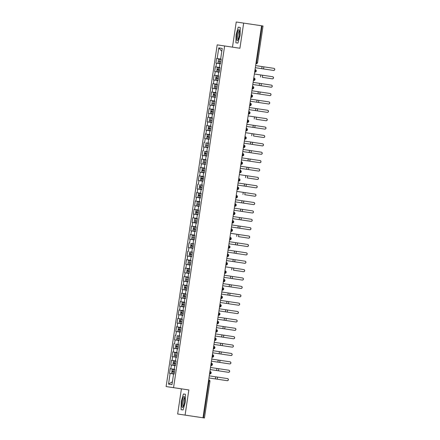 <?xml version="1.0" encoding="UTF-8"?>
<svg xmlns="http://www.w3.org/2000/svg" width="440" height="440" viewBox="0 0 440 440"><rect width="100%" height="100%" fill="white"/><g stroke="black" fill="none" stroke-linecap="round" stroke-linejoin="round"><path stroke-width="0.66" d="M177.656 414.007L185.086 415.102L188.848 389.95L181.412 388.85L177.656 414.007L204.446 418L202.158 417.659L202.994 417.78L261.58 25.773L262.999 25.988M181.412 388.85L166.122 386.562L217.19 44.869L224.626 45.969L173.558 387.662L166.122 386.562M224.626 45.969L239.916 48.252L243.672 23.1L236.242 22L232.485 47.141M217.179 58.537L221.21 59.136L220.638 59.048L222.228 48.4L218.774 47.889L217.179 58.537L216.601 58.454L215.903 63.146L216.48 63.234L215.924 66.924L215.353 66.836L214.649 71.533L215.226 71.616L214.671 75.306L214.099 75.224L213.395 79.921L213.972 80.003L213.422 83.694L212.845 83.606L212.141 88.303L212.718 88.391L212.168 92.076L211.591 91.993L210.887 96.69L211.464 96.773L210.914 100.463L210.337 100.375L209.638 105.072L210.21 105.16L209.66 108.845L209.083 108.763L208.384 113.46L208.956 113.542L208.406 117.233L207.834 117.15L207.13 121.842L207.708 121.93L207.152 125.62L206.58 125.532L205.876 130.229L206.454 130.312L205.904 134.002L205.326 133.92L204.622 138.611L205.2 138.699L204.649 142.389L204.072 142.302L203.368 146.999L203.946 147.087L203.396 150.772L202.818 150.689L202.12 155.386L202.691 155.469L202.142 159.159L201.564 159.071L200.865 163.768L201.438 163.856L200.888 167.541L200.31 167.459L199.612 172.156L200.189 172.238L199.634 175.929L199.062 175.846L198.358 180.538L198.935 180.626L198.38 184.316L197.808 184.228L197.104 188.925L197.681 189.007L197.131 192.698L196.554 192.615L195.85 197.307L196.427 197.395L195.877 201.086L195.299 200.998L194.596 205.695L195.173 205.782L194.623 209.468L194.046 209.385L193.347 214.082L193.919 214.165L193.369 217.855L192.792 217.767L192.093 222.464L192.665 222.552L192.115 226.237L191.538 226.155L190.839 230.852L191.417 230.934L190.861 234.625L190.289 234.542L189.585 239.234L190.163 239.322L189.613 243.012L189.035 242.924L188.331 247.621L188.909 247.704L188.359 251.394L187.781 251.312L187.077 256.003L187.655 256.091L187.105 259.781L186.527 259.694L185.823 264.391L186.401 264.478L185.851 268.163L185.273 268.081L184.575 272.778L185.147 272.861L184.597 276.551L184.019 276.463L183.321 281.16L183.898 281.248L183.343 284.933L182.771 284.851L182.066 289.548L182.644 289.63L182.089 293.32L181.517 293.238L180.813 297.93L181.39 298.018L180.84 301.708L180.263 301.62L179.559 306.317L180.136 306.4L179.586 310.09L179.009 310.007L178.305 314.699L178.882 314.787L178.332 318.478L177.755 318.389L177.056 323.087L177.628 323.175L177.078 326.86L176.501 326.777L175.802 331.474L176.374 331.557L175.824 335.247L175.246 335.159L174.548 339.856L175.126 339.944L174.57 343.629L173.998 343.547L173.294 348.243L173.871 348.326L173.316 352.017L172.744 351.934L172.04 356.625L172.618 356.714L172.068 360.404L171.49 360.316L170.786 365.013L171.364 365.096L170.814 368.786L170.236 368.704L169.532 373.395L173.564 374M220.638 59.048L221.21 59.136L220.512 63.828L219.934 63.745L219.384 67.43L219.956 67.518L219.384 67.43M215.924 66.924L219.956 67.523L219.257 72.215L218.68 72.127L218.13 75.818L218.708 75.906L218.13 75.818M214.671 75.306L218.702 75.911L218.004 80.597L217.426 80.514L216.876 84.205L217.454 84.288L216.876 84.205M213.422 83.694L217.454 84.293L216.75 88.984L216.172 88.897L215.622 92.587L216.2 92.675L215.622 92.587M212.168 92.076L216.2 92.681L215.496 97.367L214.924 97.284L214.368 100.975L214.946 101.057L214.368 100.975M210.914 100.463L214.946 101.063L214.242 105.754L213.67 105.672L213.114 109.357L213.691 109.445L213.114 109.357M209.66 108.845L213.691 109.45L212.993 114.142L212.416 114.054L211.865 117.744L212.438 117.832L211.865 117.744M208.406 117.233L212.438 117.832L211.739 122.524L211.162 122.441L210.612 126.126L211.184 126.214L207.152 125.62M206.454 130.312L210.485 130.911L211.189 126.214L210.612 126.126M209.907 130.823L209.358 134.513L209.935 134.602L209.358 134.513M205.904 134.002L209.935 134.607L209.231 139.293L208.654 139.211L208.104 142.901L208.681 142.984L208.104 142.901M208.681 142.984L207.977 147.68L207.405 147.593L206.85 151.283L207.427 151.371L206.85 151.283M207.427 151.371L206.723 156.062L206.151 155.98L205.596 159.671L206.173 159.753L205.596 159.671M202.142 159.159L206.173 159.759L205.475 164.45L204.897 164.368L204.347 168.053L204.919 168.141L204.347 168.053M200.888 167.541L204.919 168.146L204.221 172.838L203.643 172.75L203.093 176.44L203.665 176.528L203.093 176.44M199.634 175.929L203.665 176.528L202.966 181.22L202.389 181.137L201.839 184.822L202.417 184.91L201.839 184.822M202.417 184.91L201.713 189.607L201.135 189.519L200.585 193.21L201.163 193.298L200.585 193.21M197.131 192.698L201.163 193.303L200.459 197.989L199.881 197.906L199.331 201.597L199.909 201.68L199.331 201.597M195.877 201.086L199.909 201.685L199.205 206.377L198.632 206.288L198.077 209.979L198.655 210.067L198.077 209.979M194.623 209.468L198.655 210.073L197.951 214.759L197.379 214.676L196.823 218.367L197.401 218.449L196.823 218.367M193.369 217.855L197.401 218.455L196.702 223.146L196.125 223.064L195.575 226.749L196.147 226.837L195.575 226.749M192.115 226.237L196.147 226.842L195.448 231.534L194.871 231.446L194.321 235.136L194.893 235.224L190.861 234.625M190.163 239.322L194.194 239.916L194.893 235.219L194.321 235.136M193.617 239.833L193.066 243.518L193.644 243.606L193.066 243.518M193.644 243.606L192.94 248.303L192.363 248.215L191.813 251.906L192.39 251.994L191.813 251.906M192.39 251.988L191.686 256.685L191.109 256.603L190.559 260.293L191.136 260.376L190.559 260.293M187.105 259.781L191.136 260.381L190.432 265.072L189.86 264.985L189.305 268.675L189.882 268.763L189.305 268.675M185.851 268.163L189.882 268.769L189.184 273.454L188.606 273.372L188.056 277.062L188.628 277.145L188.056 277.062M184.597 276.551L188.628 277.151L187.93 281.842L187.352 281.76L186.802 285.445L187.374 285.533L186.802 285.445M183.343 284.933L187.374 285.538L186.676 290.23L186.098 290.142L185.548 293.832L186.126 293.92L185.548 293.832M182.089 293.32L186.12 293.92L185.422 298.611L184.844 298.529L184.294 302.214L184.872 302.302L184.294 302.214M180.84 301.708L184.872 302.308L184.168 306.999L183.59 306.911L183.04 310.602L183.618 310.69L183.04 310.602M179.586 310.09L183.618 310.695L182.913 315.381L182.341 315.298L181.786 318.989L182.364 319.072L181.786 318.989M178.332 318.478L182.364 319.077L181.66 323.769L181.088 323.68L180.532 327.371L181.11 327.459L180.532 327.371M177.078 326.86L181.11 327.465L180.411 332.151L179.834 332.068L179.284 335.759L179.856 335.841L179.284 335.759M179.856 335.841L179.157 340.538L178.58 340.456L178.03 344.141L178.602 344.229L178.03 344.141M178.602 344.229L177.903 348.925L177.326 348.838L176.776 352.528L177.353 352.616L176.776 352.528M173.316 352.017L177.347 352.616L176.649 357.308L176.072 357.225L175.522 360.91L176.099 360.998L175.522 360.91M172.068 360.404L176.099 361.004L175.395 365.695L174.818 365.607L174.268 369.298L174.845 369.386L174.268 369.298M170.814 368.786L174.845 369.391L174.141 374.077L173.569 373.995L171.974 384.643L168.52 384.131L170.11 373.483M171.364 365.096L174.818 365.613M172.618 356.714L176.072 357.231M173.871 348.326L177.326 348.843M174.57 343.629L173.998 343.547M175.126 339.944L178.58 340.456M175.824 335.247L175.246 335.159M176.374 331.557L179.834 332.074M177.628 323.175L181.088 323.686M178.882 314.787L182.336 315.304M180.136 306.4L183.59 306.916M181.39 298.018L184.844 298.534M182.644 289.63L186.098 290.147M183.898 281.248L187.352 281.76M185.147 272.861L188.606 273.378M186.401 264.478L189.855 264.99M187.655 256.091L191.109 256.608M188.359 251.394L187.781 251.312M188.909 247.704L192.363 248.221M189.613 243.012L189.035 242.924M191.417 230.934L194.871 231.451M192.665 222.552L196.125 223.064M193.919 214.165L197.379 214.681M195.173 205.782L198.627 206.294M196.427 197.395L199.881 197.912M197.681 189.007L201.135 189.524M198.38 184.316L197.808 184.228M198.935 180.626L202.389 181.143M200.189 172.238L203.643 172.755M201.438 163.856L204.897 164.368M202.691 155.469L206.151 155.986M203.396 150.772L202.818 150.689M203.946 147.087L207.399 147.598M204.649 142.389L204.072 142.302M205.2 138.699L208.654 139.216M207.708 121.93L211.162 122.447M208.956 113.542L212.416 114.059M210.21 105.16L213.67 105.672M211.464 96.773L214.918 97.29M212.718 88.391L216.172 88.902M213.972 80.003L217.426 80.52M215.226 71.616L218.68 72.133M216.48 63.234L219.934 63.751M218.774 47.889L221.793 51.293M185.086 415.102L202.994 417.78M243.672 23.1L261.58 25.773M188.848 389.95L173.558 387.662M237.908 43.115L240.081 35.425L240.251 27.434L238.244 27.137L236.071 34.831L235.901 42.818L237.908 43.115L235.901 42.818L236.071 34.831L238.244 27.137L240.251 27.434L240.081 35.425L237.908 43.115M185.427 394.284L183.42 393.987L181.242 401.682L181.077 409.668L183.084 409.965L185.257 402.276L185.427 394.284L185.257 402.276L183.084 409.965L181.077 409.668L181.242 401.682L183.42 393.987L185.427 394.284M168.52 384.131L172.409 381.761M216.601 58.454L221.21 59.142M254.661 72.083L256.289 71.088A1.271 1.271 0 0 0 255.222 69.641L255.222 69.641A1.271 0.281 98.5 0 1 255.31 70.939A1.271 0.281 98.5 0 1 254.854 72.116L254.854 72.116A1.271 1.238 -81.6 0 0 256.262 71.082L254.843 70.868M215.353 66.836L219.956 67.523M214.099 75.224L218.702 75.911M212.845 83.606L217.454 84.299M211.591 91.993L216.2 92.681M210.337 100.375L214.946 101.068M209.083 108.763L213.691 109.45M207.834 117.15L212.438 117.838M206.58 125.532L211.184 126.22M205.326 133.92L209.93 134.607M201.564 159.071L206.173 159.764M200.31 167.459L204.919 168.146M199.062 175.846L203.665 176.534M196.554 192.615L201.163 193.303M195.299 200.998L199.909 201.691M194.046 209.385L198.655 210.073M192.792 217.767L197.401 218.46M191.538 226.155L196.147 226.842M190.289 234.542L194.893 235.23M186.527 259.694L191.136 260.387M185.273 268.081L189.882 268.769M184.019 276.463L188.628 277.156M182.771 284.851L187.374 285.538M181.517 293.238L186.12 293.925M180.263 301.62L184.866 302.308M179.009 310.007L183.618 310.695M177.755 318.389L182.364 319.083M176.501 326.777L181.11 327.465M172.744 351.934L177.347 352.622M171.49 360.316L176.099 361.004M170.236 368.704L174.845 369.391M253.407 80.471L255.041 79.47A1.271 1.271 0 0 0 253.968 78.023L253.968 78.023A1.271 0.281 98.5 0 1 254.062 79.326A1.271 0.281 98.5 0 1 253.6 80.498L253.6 80.498A1.271 1.238 -81.6 0 0 255.008 79.464L253.589 79.255M252.153 88.858L252.351 88.886A1.271 1.238 -81.6 0 1 252.346 88.886L253.787 87.857A1.271 1.271 0 0 0 252.714 86.411L252.714 86.411A1.271 0.281 98.5 0 1 252.808 87.709A1.271 0.281 98.5 0 1 252.346 88.886L252.346 88.886A1.271 1.238 -81.6 0 0 253.754 87.852L252.335 87.637M250.899 97.24L251.097 97.267A1.271 1.238 -81.6 0 1 251.091 97.267L252.532 96.239A1.271 1.271 0 0 0 251.46 94.798L251.46 94.798A1.271 0.281 98.5 0 1 251.554 96.096A1.271 0.281 98.5 0 1 251.091 97.267L251.091 97.267A1.271 1.238 -81.6 0 0 252.5 96.239L251.081 96.025M249.645 105.628L251.279 104.627A1.271 1.271 0 0 0 250.212 103.18L250.212 103.18A1.271 0.281 98.5 0 1 250.299 104.478A1.271 0.281 98.5 0 1 249.838 105.655L249.843 105.655A1.271 1.238 -81.6 0 0 251.246 104.621L249.827 104.407M248.391 114.01L250.025 113.014A1.271 1.271 0 0 0 248.958 111.568L248.958 111.568A1.271 0.281 98.5 0 1 249.046 112.866A1.271 0.281 98.5 0 1 248.589 114.037L248.589 114.037A1.271 1.238 -81.6 0 0 249.997 113.009L248.573 112.794M247.137 122.397L248.771 121.396A1.271 1.271 0 0 0 247.704 119.95L247.704 119.95A1.271 0.281 98.5 0 1 247.792 121.248A1.271 0.281 98.5 0 1 247.335 122.425L247.335 122.425A1.271 1.238 -81.6 0 0 248.743 121.391L247.324 121.182M245.889 130.779L247.522 129.784A1.271 1.271 0 0 0 246.45 128.337L246.45 128.337A1.271 0.281 98.5 0 1 246.543 129.635A1.271 0.281 98.5 0 1 246.081 130.812L246.081 130.812A1.271 1.238 -81.6 0 0 247.489 129.778L246.07 129.564M244.635 139.167L246.268 138.166A1.271 1.271 0 0 0 245.196 136.719L245.196 136.719A1.271 0.281 98.5 0 1 245.289 138.023A1.271 0.281 98.5 0 1 244.827 139.194L244.827 139.194A1.271 1.238 -81.6 0 0 246.235 138.16L244.816 137.951M243.381 147.548L243.573 147.582A1.271 1.238 -81.6 0 1 243.573 147.582L245.014 146.553A1.271 1.271 0 0 0 243.941 145.107L243.941 145.107A1.271 0.281 98.5 0 1 244.035 146.405A1.271 0.281 98.5 0 1 243.573 147.582L243.573 147.582A1.271 1.238 -81.6 0 0 244.981 146.548L243.562 146.333M242.127 155.936L242.325 155.964A1.271 1.238 -81.6 0 1 242.319 155.964L243.76 154.935A1.271 1.271 0 0 0 242.693 153.494L242.693 153.494A1.271 0.281 98.5 0 1 242.781 154.792A1.271 0.281 98.5 0 1 242.319 155.964L242.319 155.964A1.271 1.238 -81.6 0 0 243.727 154.935L242.308 154.721M240.873 164.323L242.506 163.323A1.271 1.271 0 0 0 241.439 161.876L241.439 161.876A1.271 0.281 98.5 0 1 241.527 163.174A1.271 0.281 98.5 0 1 241.065 164.351L241.071 164.351A1.271 1.238 -81.6 0 0 242.473 163.317L241.054 163.103M239.619 172.706L241.252 171.71A1.271 1.271 0 0 0 240.185 170.264L240.185 170.264A1.271 0.281 98.5 0 1 240.273 171.562A1.271 0.281 98.5 0 1 239.816 172.733L239.816 172.733A1.271 1.238 -81.6 0 0 241.225 171.705L239.8 171.49M238.37 181.093L239.998 180.092A1.271 1.271 0 0 0 238.931 178.646L238.931 178.646A1.271 0.281 98.5 0 1 239.019 179.944A1.271 0.281 98.5 0 1 238.563 181.121L238.563 181.121A1.271 1.238 -81.6 0 0 239.971 180.087L238.552 179.878M237.116 189.475L238.75 188.48A1.271 1.271 0 0 0 237.677 187.033L237.677 187.033A1.271 0.281 98.5 0 1 237.771 188.331A1.271 0.281 98.5 0 1 237.309 189.508L237.309 189.508A1.271 1.238 -81.6 0 0 238.716 188.474L237.298 188.26M235.862 197.863L236.06 197.89A1.271 1.238 -81.6 0 1 236.055 197.89L237.496 196.862A1.271 1.271 0 0 0 236.423 195.415L236.423 195.415A1.271 0.281 98.5 0 1 236.517 196.719A1.271 0.281 98.5 0 1 236.055 197.89L236.055 197.89A1.271 1.238 -81.6 0 0 237.463 196.856L236.044 196.647M234.608 206.25L234.806 206.278A1.271 1.238 -81.6 0 1 234.801 206.278L236.242 205.249A1.271 1.271 0 0 0 235.169 203.803L235.169 203.803A1.271 0.281 98.5 0 1 235.263 205.101A1.271 0.281 98.5 0 1 234.801 206.278L234.801 206.278A1.271 1.238 -81.6 0 0 236.209 205.244L234.79 205.029M233.354 214.632L233.552 214.66A1.271 1.238 -81.6 0 1 233.547 214.66L234.988 213.631A1.271 1.271 0 0 0 233.921 212.19L233.921 212.19A1.271 0.281 98.5 0 1 234.009 213.488A1.271 0.281 98.5 0 1 233.547 214.66L233.547 214.66A1.271 1.238 -81.6 0 0 234.955 213.631L233.536 213.417M232.1 223.02L233.734 222.019A1.271 1.271 0 0 0 232.667 220.572L232.667 220.572A1.271 0.281 98.5 0 1 232.755 221.87A1.271 0.281 98.5 0 1 232.298 223.047L232.298 223.047A1.271 1.238 -81.6 0 0 233.706 222.013L232.282 221.799M230.846 231.402L232.48 230.406A1.271 1.271 0 0 0 231.413 228.96L231.413 228.96A1.271 0.281 98.5 0 1 231.501 230.257A1.271 0.281 98.5 0 1 231.044 231.429L231.044 231.429A1.271 1.238 -81.6 0 0 232.452 230.401L231.028 230.186M229.598 239.789L231.231 238.788A1.271 1.271 0 0 0 230.159 237.341L230.159 237.341A1.271 0.281 98.5 0 1 230.252 238.639A1.271 0.281 98.5 0 1 229.79 239.816L229.79 239.816A1.271 1.238 -81.6 0 0 231.198 238.782L229.779 238.573M228.344 248.171L229.977 247.176A1.271 1.271 0 0 0 228.905 245.729L228.905 245.729A1.271 0.281 98.5 0 1 228.998 247.027A1.271 0.281 98.5 0 1 228.536 248.204L228.536 248.204A1.271 1.238 -81.6 0 0 229.944 247.17L228.525 246.956M227.09 256.559L227.288 256.586A1.271 1.238 -81.6 0 1 227.282 256.586L228.723 255.558A1.271 1.271 0 0 0 227.651 254.111L227.651 254.111A1.271 0.281 98.5 0 1 227.744 255.415A1.271 0.281 98.5 0 1 227.282 256.586L227.282 256.586A1.271 1.238 -81.6 0 0 228.69 255.552L227.271 255.343M225.836 264.946L226.034 264.974A1.271 1.238 -81.6 0 1 226.028 264.974L227.469 263.945A1.271 1.271 0 0 0 226.397 262.499L226.397 262.499A1.271 0.281 98.5 0 1 226.49 263.797A1.271 0.281 98.5 0 1 226.028 264.974L226.028 264.974A1.271 1.238 -81.6 0 0 227.436 263.94L226.017 263.725M224.582 273.328L226.215 272.327A1.271 1.271 0 0 0 225.148 270.886L225.148 270.886A1.271 0.281 98.5 0 1 225.236 272.184A1.271 0.281 98.5 0 1 224.774 273.356L224.78 273.356A1.271 1.238 -81.6 0 0 226.182 272.327L224.763 272.113M223.328 281.716L224.961 280.714A1.271 1.271 0 0 0 223.894 279.268L223.894 279.268A1.271 0.281 98.5 0 1 223.982 280.566A1.271 0.281 98.5 0 1 223.526 281.743L223.526 281.743A1.271 1.238 -81.6 0 0 224.934 280.709L223.509 280.495M222.073 290.098L223.707 289.102A1.271 1.271 0 0 0 222.64 287.656L222.64 287.656A1.271 0.281 98.5 0 1 222.728 288.954A1.271 0.281 98.5 0 1 222.272 290.125L222.272 290.125A1.271 1.238 -81.6 0 0 223.68 289.097L222.261 288.882M220.825 298.485L222.459 297.484A1.271 1.271 0 0 0 221.386 296.038L221.386 296.038A1.271 0.281 98.5 0 1 221.48 297.336A1.271 0.281 98.5 0 1 221.018 298.513L221.018 298.513A1.271 1.238 -81.6 0 0 222.426 297.479L221.007 297.27M219.571 306.867L219.769 306.9A1.271 1.238 -81.6 0 0 221.172 305.866L219.753 305.652M218.317 315.255L218.515 315.282A1.271 1.238 -81.6 0 1 218.51 315.282L219.951 314.254A1.271 1.271 0 0 0 218.878 312.807L218.878 312.807A1.271 0.281 98.5 0 1 218.972 314.111A1.271 0.281 98.5 0 1 218.51 315.282L218.51 315.282A1.271 1.238 -81.6 0 0 219.918 314.248L218.499 314.039M217.063 323.637L217.261 323.67A1.271 1.238 -81.6 0 1 217.256 323.67L218.697 322.641A1.271 1.271 0 0 0 217.63 321.195L217.63 321.195A1.271 0.281 98.5 0 1 217.718 322.493A1.271 0.281 98.5 0 1 217.256 323.67L217.256 323.67A1.271 1.238 -81.6 0 0 218.664 322.636L217.245 322.421M215.809 332.024L217.443 331.023A1.271 1.271 0 0 0 216.376 329.582L216.376 329.582A1.271 0.281 98.5 0 1 216.464 330.88A1.271 0.281 98.5 0 1 216.002 332.052L216.007 332.052A1.271 1.238 -81.6 0 0 217.415 331.023L215.99 330.809M214.555 340.411L216.189 339.411A1.271 1.271 0 0 0 215.122 337.964L215.122 337.964A1.271 0.281 98.5 0 1 215.21 339.262A1.271 0.281 98.5 0 1 214.753 340.439L214.753 340.439A1.271 1.238 -81.6 0 0 216.161 339.405L214.737 339.191M213.306 348.793L214.935 347.798A1.271 1.271 0 0 0 213.868 346.352L213.868 346.352A1.271 0.281 98.5 0 1 213.956 347.65A1.271 0.281 98.5 0 1 213.499 348.821L213.499 348.821A1.271 1.238 -81.6 0 0 214.907 347.793L213.488 347.578M212.053 357.181L213.686 356.18A1.271 1.271 0 0 0 212.614 354.734L212.614 354.734A1.271 0.281 98.5 0 1 212.707 356.032A1.271 0.281 98.5 0 1 212.245 357.209L212.245 357.209A1.271 1.238 -81.6 0 0 213.653 356.175L212.234 355.966M210.799 365.563L210.997 365.596A1.271 1.238 -81.6 0 0 212.399 364.562L210.98 364.348M209.545 373.951L209.743 373.978A1.271 1.238 -81.6 0 1 209.737 373.978L211.178 372.95A1.271 1.271 0 0 0 210.106 371.503L210.106 371.503A1.271 0.281 98.5 0 1 210.199 372.807A1.271 0.281 98.5 0 1 209.737 373.978L209.737 373.978A1.271 1.238 -81.6 0 0 211.145 372.944L209.726 372.735M273.477 70.422A1.062 1.056 -81.2 0 0 274.676 69.531A1.062 1.056 -81.2 0 0 273.785 68.327L273.873 68.338A1.062 1.056 98.8 0 1 274.758 69.548A1.062 1.056 98.8 0 1 273.559 70.433L255.316 67.705L273.559 70.433M255.629 65.61L273.878 68.338M219.038 63.36L220.545 63.586L219.038 63.36M218.24 61.441L220.809 61.82M218.603 59.01L221.172 59.389M271.183 70.081L255.31 67.711L271.183 70.081A1.062 0.918 98.5 0 0 271.183 70.087A1.062 0.918 98.5 0 0 271.266 70.092M272.223 78.804A1.062 1.056 -81.2 0 0 273.422 77.918A1.062 1.056 -81.2 0 0 272.536 76.709L262.62 75.229L262.306 77.325L272.305 78.821L262.306 77.325M272.547 76.714L272.619 76.725A1.062 1.056 98.8 0 1 273.504 77.93A1.062 1.056 98.8 0 1 272.305 78.821M254.375 73.997L262.62 75.229M270.969 87.192A1.062 1.056 -81.2 0 0 272.168 86.3A1.062 1.056 -81.2 0 0 271.282 85.096L271.365 85.107A1.062 1.056 98.8 0 1 272.256 86.317A1.062 1.056 98.8 0 1 271.051 87.203L252.808 84.475L271.051 87.203M253.121 82.379L271.37 85.107M269.714 95.579A1.062 1.056 -81.2 0 0 270.913 94.688A1.062 1.056 -81.2 0 0 270.034 93.484A1.062 1.056 -81.2 0 0 270.028 93.478L270.116 93.495A1.062 1.056 98.8 0 1 271.002 94.699A1.062 1.056 98.8 0 1 269.797 95.59L251.554 92.862L269.797 95.59M251.867 90.767L270.028 93.478M268.461 103.961A1.062 1.056 -81.2 0 0 269.665 103.07A1.062 1.056 -81.2 0 0 268.774 101.866L268.857 101.877A1.062 1.056 98.8 0 1 268.862 101.882A1.062 1.056 98.8 0 1 269.748 103.087A1.062 1.056 98.8 0 1 268.543 103.978L250.299 101.25L268.543 103.978M250.613 99.149L268.862 101.882M217.784 71.742L219.296 71.968L217.784 71.742M216.986 69.823L219.555 70.208M218.576 69.377L217.041 69.146L218.576 69.377M217.349 67.392L219.918 67.777M269.385 78.386L269.929 78.469A1.062 0.918 98.5 0 0 270.012 78.474M216.53 80.13L218.042 80.355L216.53 80.13M215.732 78.21L218.306 78.595M217.322 77.759L215.793 77.534L217.333 77.764M216.095 75.779L218.669 76.159M268.131 86.774L252.808 84.48L268.131 86.774A1.062 0.918 -81.5 0 1 268.131 86.774L268.675 86.856A1.062 0.918 98.5 0 0 268.757 86.862M215.276 88.512L216.788 88.737L215.276 88.512M214.478 86.592L217.052 86.977M214.841 84.161L217.415 84.546M266.882 95.156L251.554 92.868L266.882 95.156A1.062 0.918 -81.5 0 1 266.877 95.156L267.427 95.238A1.062 0.918 98.5 0 0 267.504 95.249M214.027 96.899L215.534 97.125L214.027 96.899M213.224 94.98L215.798 95.365M214.819 94.529L213.285 94.303L214.819 94.529M213.587 92.549L216.161 92.934M265.628 103.543L266.173 103.626A1.062 0.918 98.5 0 0 266.25 103.631M239.283 35.305A5.511 1.221 -81.5 0 0 239.299 30.19A5.511 1.221 -81.5 0 0 236.869 34.947A5.511 1.221 -81.5 0 0 237.804 40.211A5.511 1.221 -81.5 0 0 239.283 35.305M239.481 31.125A4.175 0.924 -81.5 0 0 239.437 31.114A4.175 0.924 -81.5 0 0 237.908 35.101A4.175 0.924 -81.5 0 0 238.205 39.364A4.175 0.924 -81.5 0 0 238.249 39.369M184.459 402.155A5.511 1.221 -81.5 0 0 184.476 397.04A5.511 1.221 -81.5 0 0 182.045 401.797A5.511 1.221 -81.5 0 0 182.974 407.061A5.511 1.221 -81.5 0 0 184.459 402.155M184.657 397.975A4.175 0.924 -81.5 0 0 184.613 397.964A4.175 0.924 -81.5 0 0 183.079 401.951A4.175 0.924 -81.5 0 0 183.381 406.214A4.175 0.924 -81.5 0 0 183.425 406.219M267.207 112.349A1.062 1.056 -81.2 0 0 268.411 111.458A1.062 1.056 -81.2 0 0 267.52 110.253L267.608 110.264A1.062 1.056 98.8 0 1 268.494 111.469A1.062 1.056 98.8 0 1 267.295 112.36L249.046 109.632L267.295 112.36M249.359 107.536L267.608 110.264M212.773 105.287L214.28 105.512L212.773 105.287M211.97 103.367L214.544 103.747M212.333 100.931L214.907 101.316M264.374 111.931L264.919 112.008A1.062 0.918 98.5 0 0 264.996 112.019M265.953 120.731A1.062 1.056 -81.2 0 0 267.157 119.845A1.062 1.056 -81.2 0 0 266.266 118.635L256.355 117.156L256.041 119.251L266.041 120.747L256.041 119.251M266.36 118.651L266.354 118.651A1.062 1.056 98.8 0 1 267.24 119.856A1.062 1.056 98.8 0 1 266.041 120.747M248.105 115.918L256.355 117.156M264.704 129.118A1.062 1.056 -81.2 0 0 265.903 128.227A1.062 1.056 -81.2 0 0 265.018 127.023L265.1 127.034A1.062 1.056 98.8 0 1 265.986 128.244A1.062 1.056 98.8 0 1 264.787 129.129L246.543 126.401L264.787 129.129M246.857 124.306L265.106 127.034M263.45 137.5A1.062 1.056 -81.2 0 0 264.649 136.614A1.062 1.056 -81.2 0 0 263.764 135.405L253.847 133.925L253.534 136.02L263.533 137.517L253.534 136.02M263.852 135.421L263.846 135.421A1.062 1.056 98.8 0 1 264.732 136.626A1.062 1.056 98.8 0 1 263.533 137.517M245.603 132.693L253.847 133.925M262.196 145.888A1.062 1.056 -81.2 0 0 263.395 144.996A1.062 1.056 -81.2 0 0 262.51 143.792L262.592 143.803A1.062 1.056 98.8 0 1 263.483 145.013A1.062 1.056 98.8 0 1 262.279 145.899L244.035 143.171L262.279 145.899M244.349 141.075L262.598 143.803M211.519 113.669L213.026 113.894L211.519 113.669M210.716 111.749L213.29 112.134M212.311 111.304L210.777 111.073L212.311 111.304M211.085 109.318L213.653 109.703M263.12 120.313L263.665 120.395A1.062 0.918 98.5 0 0 263.747 120.401M210.265 122.056L211.772 122.282L210.265 122.056M209.468 120.137L212.036 120.516M209.831 117.706L212.399 118.085M261.866 128.7L262.411 128.777A1.062 0.918 98.5 0 0 262.493 128.788M209.011 130.438L210.524 130.663L209.011 130.438M208.214 128.519L210.782 128.904M209.803 128.073L208.269 127.842L209.803 128.073M208.577 126.088L211.151 126.473M260.612 137.082L261.156 137.165A1.062 0.918 98.5 0 0 261.239 137.17M207.757 138.826L209.27 139.051L207.757 138.826M206.96 136.906L209.534 137.291M208.549 136.455L207.02 136.23L208.56 136.461M207.323 134.475L209.897 134.855M259.358 145.47L244.035 143.176L259.358 145.47A1.062 0.918 -81.5 0 1 259.358 145.47L259.908 145.552A1.062 0.918 98.5 0 0 259.985 145.558M260.942 154.275A1.062 1.056 -81.2 0 0 262.141 153.384A1.062 1.056 -81.2 0 0 261.261 152.18A1.062 1.056 -81.2 0 0 261.256 152.174L261.344 152.191A1.062 1.056 98.8 0 1 262.229 153.395A1.062 1.056 98.8 0 1 261.024 154.286L242.781 151.558L261.024 154.286M243.095 149.463L261.256 152.174M259.688 162.657A1.062 1.056 -81.2 0 0 260.893 161.766A1.062 1.056 -81.2 0 0 260.002 160.562L260.084 160.573A1.062 1.056 98.8 0 1 260.089 160.578A1.062 1.056 98.8 0 1 260.975 161.782A1.062 1.056 98.8 0 1 259.771 162.673L241.527 159.946L259.771 162.673M241.841 157.845L260.089 160.578M258.434 171.045A1.062 1.056 -81.2 0 0 259.639 170.154A1.062 1.056 -81.2 0 0 258.748 168.949L258.836 168.96A1.062 1.056 98.8 0 1 259.721 170.165A1.062 1.056 98.8 0 1 258.522 171.055L240.273 168.328L258.522 171.055M240.587 166.232L258.841 168.96M257.18 179.427A1.062 1.056 -81.2 0 0 258.385 178.541A1.062 1.056 -81.2 0 0 257.494 177.331L247.583 175.852L247.269 177.947L257.268 179.443L247.269 177.947M257.587 177.347L257.582 177.347A1.062 1.056 98.8 0 1 258.467 178.552A1.062 1.056 98.8 0 1 257.268 179.443M239.333 174.614L247.583 175.852M255.931 187.814A1.062 1.056 -81.2 0 0 257.131 186.923A1.062 1.056 -81.2 0 0 256.245 185.719L256.328 185.73A1.062 1.056 98.8 0 1 257.213 186.94A1.062 1.056 98.8 0 1 256.014 187.825L237.771 185.097L256.014 187.825M238.084 183.002L256.333 185.73M206.509 147.208L208.016 147.433L206.509 147.208M205.706 145.288L208.28 145.673M206.069 142.857L208.643 143.242M258.11 153.852L242.781 151.564L258.11 153.852A1.062 0.918 -81.5 0 1 258.104 153.852L258.654 153.934A1.062 0.918 98.5 0 0 258.731 153.945M205.255 155.595L206.762 155.821L205.255 155.595M204.452 153.676L207.026 154.061M206.047 153.225L204.512 152.999L206.058 153.23M204.815 151.245L207.389 151.63M256.856 162.239L257.4 162.322A1.062 0.918 98.5 0 0 257.477 162.327M204.001 163.982L205.507 164.208L204.001 163.982M203.198 162.063L205.772 162.443M203.561 159.627L206.135 160.012M255.602 170.627L256.146 170.704A1.062 0.918 98.5 0 0 256.223 170.715M202.747 172.364L204.254 172.59L202.747 172.364M201.949 170.445L204.518 170.83M203.538 170L202.004 169.769L203.538 170M202.312 168.014L204.881 168.399M254.348 179.009L254.892 179.091A1.062 0.918 98.5 0 0 254.975 179.097M201.493 180.752L203 180.978L201.493 180.752M200.695 178.833L203.264 179.212M203.368 178.541L200.75 178.156L203.368 178.547M201.058 176.402L203.627 176.781M253.094 187.396L253.638 187.473A1.062 0.918 98.5 0 0 253.721 187.484M254.678 196.196A1.062 1.056 -81.2 0 0 255.877 195.311A1.062 1.056 -81.2 0 0 254.991 194.101L245.075 192.621L244.761 194.716L254.76 196.213L244.761 194.716M255.079 194.117L255.074 194.117A1.062 1.056 98.8 0 1 255.965 195.322A1.062 1.056 98.8 0 1 254.76 196.213M236.83 191.389L245.075 192.621M200.239 189.134L201.751 189.36L200.239 189.134M199.441 187.215L202.01 187.6M201.031 186.769L199.496 186.538L201.031 186.769M199.804 184.784L202.378 185.169M251.84 195.778L252.384 195.861A1.062 0.918 98.5 0 0 252.466 195.866M253.424 204.584A1.062 1.056 -81.2 0 0 254.623 203.693A1.062 1.056 -81.2 0 0 253.737 202.488L253.82 202.499A1.062 1.056 98.8 0 1 254.711 203.709A1.062 1.056 98.8 0 1 253.506 204.595L235.263 201.867L253.506 204.595M235.576 199.771L253.825 202.499M198.985 197.522L200.497 197.747L198.985 197.522M198.187 195.602L200.761 195.987M199.777 195.151L198.248 194.926L199.777 195.151M198.55 193.171L201.124 193.551M250.591 204.166L235.263 201.872L250.591 204.166A1.062 0.918 -81.5 0 1 250.586 204.166L251.136 204.248A1.062 0.918 98.5 0 0 251.213 204.254M252.17 212.971A1.062 1.056 -81.2 0 0 253.369 212.08A1.062 1.056 -81.2 0 0 252.489 210.876A1.062 1.056 -81.2 0 0 252.483 210.87L252.571 210.887A1.062 1.056 98.8 0 1 253.457 212.091A1.062 1.056 98.8 0 1 252.252 212.982L234.009 210.254L252.252 212.982M234.322 208.159L252.483 210.87M197.736 205.904L199.243 206.129L197.736 205.904M196.933 203.984L199.507 204.369M197.296 201.553L199.87 201.938M249.337 212.548L249.882 212.63A1.062 0.918 98.5 0 0 249.959 212.641M232.755 218.636L250.916 221.353A1.062 1.056 -81.2 0 0 252.12 220.462A1.062 1.056 -81.2 0 0 251.229 219.257L251.317 219.269A1.062 1.056 98.8 0 1 251.317 219.274A1.062 1.056 98.8 0 1 252.203 220.479A1.062 1.056 98.8 0 1 251.004 221.37L248.628 221.018A1.062 0.918 98.5 0 0 248.705 221.023M233.068 216.541L251.317 219.274M196.482 214.291L197.989 214.517L196.482 214.291M195.679 212.372L198.253 212.757M197.274 211.921L195.74 211.695L197.285 211.926M196.042 209.941L198.616 210.326M248.083 220.935L232.755 218.642M249.662 229.74A1.062 1.056 -81.2 0 0 250.866 228.85A1.062 1.056 -81.2 0 0 249.975 227.645L250.063 227.656A1.062 1.056 98.8 0 1 250.949 228.861A1.062 1.056 98.8 0 1 249.75 229.752L231.501 227.024L249.75 229.752M231.814 224.928L250.069 227.656M196.735 222.904L194.123 222.514L196.735 222.899M194.425 220.759L196.999 221.139M194.794 218.323L197.362 218.708M246.829 229.323L247.374 229.4A1.062 0.918 98.5 0 0 247.456 229.411M248.413 238.123A1.062 1.056 -81.2 0 0 249.612 237.237A1.062 1.056 -81.2 0 0 248.721 236.027L238.81 234.548L238.497 236.643L248.496 238.139L238.497 236.643M248.815 236.044L248.809 236.044A1.062 1.056 98.8 0 1 249.695 237.248A1.062 1.056 98.8 0 1 248.496 238.139M230.566 233.31L238.81 234.548M193.974 231.061L195.481 231.286L193.974 231.061M193.177 229.141L195.745 229.526M194.766 228.696L193.232 228.465L194.766 228.696M193.54 226.71L196.108 227.095M245.575 237.705L246.12 237.787A1.062 0.918 98.5 0 0 246.202 237.793M247.159 246.51A1.062 1.056 -81.2 0 0 248.358 245.619A1.062 1.056 -81.2 0 0 247.473 244.415L247.555 244.426A1.062 1.056 98.8 0 1 248.441 245.636A1.062 1.056 98.8 0 1 247.242 246.521L228.998 243.793L247.242 246.521M229.312 241.698L247.561 244.426M192.72 239.448L194.233 239.674L192.72 239.448M191.923 237.529L194.491 237.908M192.286 235.098L194.854 235.477M244.321 246.092L244.865 246.169A1.062 0.918 98.5 0 0 244.948 246.18M245.905 254.892A1.062 1.056 -81.2 0 0 247.104 254.007A1.062 1.056 -81.2 0 0 246.219 252.797L236.308 251.317L235.994 253.413L245.988 254.909L235.994 253.413M246.306 252.813L246.301 252.813A1.062 1.056 98.8 0 1 247.192 254.018A1.062 1.056 98.8 0 1 245.988 254.909M228.058 250.085L236.308 251.317M191.466 247.83L192.979 248.056L191.466 247.83M190.669 245.911L193.243 246.296M192.258 245.465L190.729 245.234L192.258 245.465M191.031 243.48L193.606 243.865M243.067 254.474L227.744 252.181L243.067 254.474A1.062 0.918 -81.5 0 1 243.067 254.474L243.617 254.556A1.062 0.918 98.5 0 0 243.694 254.562M244.651 263.28A1.062 1.056 -81.2 0 0 245.85 262.389A1.062 1.056 -81.2 0 0 244.965 261.184L245.047 261.195A1.062 1.056 98.8 0 1 245.938 262.405A1.062 1.056 98.8 0 1 244.734 263.291L226.49 260.562L244.734 263.291M226.804 258.467L245.053 261.195M190.212 256.218L191.725 256.443L190.212 256.218M189.415 254.298L191.989 254.683M191.004 253.847L189.475 253.622L191.015 253.853M189.778 251.867L192.352 252.247M241.819 262.862L226.49 260.568L241.819 262.862A1.062 0.918 -81.5 0 1 241.813 262.862L242.363 262.944A1.062 0.918 98.5 0 0 242.44 262.95M243.397 271.667A1.062 1.056 -81.2 0 0 244.602 270.776A1.062 1.056 -81.2 0 0 243.716 269.572A1.062 1.056 -81.2 0 0 243.711 269.566L233.799 268.087L233.486 270.182L243.48 271.678L233.486 270.182M243.722 269.572L243.793 269.582A1.062 1.056 98.8 0 1 244.684 270.787A1.062 1.056 98.8 0 1 243.48 271.678M225.549 266.855L233.799 268.087M188.964 264.6L190.471 264.825L188.964 264.6M188.161 262.68L190.735 263.065M188.524 260.249L191.097 260.634M240.565 271.244L241.109 271.326A1.062 0.918 98.5 0 0 241.186 271.337M242.143 280.049A1.062 1.056 -81.2 0 0 243.348 279.158A1.062 1.056 -81.2 0 0 242.457 277.954L242.545 277.964A1.062 1.056 98.8 0 1 242.55 277.97A1.062 1.056 98.8 0 1 243.43 279.175A1.062 1.056 98.8 0 1 242.231 280.065L223.982 277.338L242.231 280.065M224.296 275.237L242.55 277.97M187.71 272.987L189.216 273.213L187.71 272.987M186.906 271.068L189.481 271.453M188.502 270.617L186.967 270.391L188.513 270.622M187.27 268.637L189.844 269.022M239.311 279.631L239.855 279.714A1.062 0.918 98.5 0 0 239.932 279.719M240.889 288.437A1.062 1.056 -81.2 0 0 242.094 287.546A1.062 1.056 -81.2 0 0 241.203 286.341L241.291 286.352A1.062 1.056 98.8 0 1 242.176 287.557A1.062 1.056 98.8 0 1 240.977 288.448L222.728 285.72L240.977 288.448M223.042 283.624L241.296 286.352M186.456 281.375L187.963 281.6L186.456 281.375M185.658 279.455L188.227 279.835M186.021 277.019L188.59 277.404M238.056 288.019L238.601 288.096A1.062 0.918 98.5 0 0 238.684 288.107M239.641 296.819A1.062 1.056 -81.2 0 0 240.84 295.933A1.062 1.056 -81.2 0 0 239.954 294.723L240.037 294.74A1.062 1.056 98.8 0 1 240.922 295.944A1.062 1.056 98.8 0 1 239.723 296.835L221.48 294.107L239.723 296.835M221.793 292.006L240.042 294.74M185.202 289.757L186.709 289.982L185.202 289.757M184.404 287.837L186.972 288.222M185.994 287.392L184.459 287.161L185.994 287.392M184.767 285.406L187.336 285.791M236.803 296.401L237.347 296.483A1.062 0.918 98.5 0 0 237.43 296.489M238.387 305.206A1.062 1.056 -81.2 0 0 239.586 304.315A1.062 1.056 -81.2 0 0 238.7 303.111L238.782 303.122A1.062 1.056 98.8 0 1 239.668 304.332A1.062 1.056 98.8 0 1 238.469 305.217L220.226 302.489L238.469 305.217M220.539 300.394L238.788 303.122M183.948 298.144L185.46 298.37L183.948 298.144M183.15 296.225L185.719 296.604M184.74 295.774L183.205 295.548L184.751 295.779M183.513 293.793L186.087 294.173M235.549 304.788L236.093 304.865A1.062 0.918 98.5 0 0 236.176 304.876M237.132 313.588A1.062 1.056 -81.2 0 0 238.332 312.702A1.062 1.056 -81.2 0 0 237.446 311.493L227.535 310.013L227.222 312.109L237.215 313.605L227.222 312.109M237.534 311.509L237.529 311.509A1.062 1.056 98.8 0 1 238.42 312.714A1.062 1.056 98.8 0 1 237.215 313.605M219.285 308.781L227.535 310.013M182.694 306.526L184.206 306.752L182.694 306.526M181.896 304.607L184.47 304.992M183.486 304.161L181.957 303.93L183.486 304.161M182.259 302.175L184.833 302.561M234.295 313.17L218.972 310.877L234.295 313.17A1.062 0.918 -81.5 0 1 234.295 313.17L234.845 313.252A1.062 0.918 98.5 0 0 234.922 313.258M235.879 321.976A1.062 1.056 -81.2 0 0 237.078 321.084A1.062 1.056 -81.2 0 0 236.192 319.88L236.275 319.891A1.062 1.056 98.8 0 1 237.166 321.101A1.062 1.056 98.8 0 1 235.961 321.986L217.718 319.259L235.961 321.986M218.031 317.163L236.28 319.891M181.445 314.914L182.952 315.139L181.445 314.914M180.642 312.994L183.216 313.379M182.237 312.543L180.703 312.318L182.243 312.548M181.005 310.563L183.579 310.943M233.046 321.558L233.591 321.64A1.062 0.918 98.5 0 0 233.668 321.645M234.625 330.363A1.062 1.056 -81.2 0 0 235.829 329.472A1.062 1.056 -81.2 0 0 234.944 328.268A1.062 1.056 -81.2 0 0 234.938 328.262L235.026 328.279A1.062 1.056 98.8 0 1 235.912 329.483A1.062 1.056 98.8 0 1 234.713 330.374L216.464 327.646L234.713 330.374M216.777 325.55L234.938 328.262M180.351 323.323L181.698 323.521L180.351 323.323L180.615 321.563L179.388 321.376M180.983 320.93L179.448 320.7L180.983 320.93M179.751 318.945L182.325 319.33M231.792 329.94L232.337 330.022A1.062 0.918 98.5 0 0 232.414 330.033M181.962 321.761L180.615 321.563M233.371 338.745A1.062 1.056 -81.2 0 0 234.575 337.854A1.062 1.056 -81.2 0 0 233.684 336.65L233.772 336.661A1.062 1.056 98.8 0 1 233.778 336.666A1.062 1.056 98.8 0 1 234.657 337.87A1.062 1.056 98.8 0 1 233.459 338.762L215.21 336.034L233.459 338.762M215.523 333.933L233.778 336.666M178.937 331.683L180.444 331.909L178.937 331.683M178.134 329.764L180.708 330.149M179.729 329.312L178.195 329.087L179.74 329.318M178.497 327.333L181.071 327.718M230.538 338.327L231.083 338.409A1.062 0.918 98.5 0 0 231.165 338.415M232.117 347.132A1.062 1.056 -81.2 0 0 233.321 346.242A1.062 1.056 -81.2 0 0 232.43 345.037L232.518 345.048A1.062 1.056 98.8 0 1 233.404 346.252A1.062 1.056 98.8 0 1 232.205 347.144L213.961 344.416L232.205 347.144M214.275 342.32L232.524 345.048M177.683 340.07L179.19 340.296L177.683 340.07M176.886 338.151L179.454 338.531M177.249 335.715L179.817 336.1M229.284 346.715L229.829 346.791A1.062 0.918 98.5 0 0 229.911 346.803M230.868 355.514A1.062 1.056 -81.2 0 0 232.067 354.629A1.062 1.056 -81.2 0 0 231.181 353.419L231.264 353.436A1.062 1.056 98.8 0 1 232.15 354.64A1.062 1.056 98.8 0 1 230.951 355.531L212.707 352.803L230.951 355.531M213.021 350.702L231.27 353.436M176.589 348.475L177.941 348.678L176.589 348.475L176.853 346.715L175.632 346.533M177.221 346.088L175.687 345.857L177.221 346.088M175.995 344.102L178.563 344.487M228.03 355.097L228.575 355.179A1.062 0.918 98.5 0 0 228.657 355.185M178.2 346.918L176.853 346.715M229.614 363.902A1.062 1.056 -81.2 0 0 230.813 363.011A1.062 1.056 -81.2 0 0 229.928 361.807L230.01 361.818A1.062 1.056 98.8 0 1 230.901 363.028A1.062 1.056 98.8 0 1 229.697 363.913L211.453 361.185L229.697 363.913M211.767 359.09L230.016 361.818M175.175 356.84L176.688 357.066L175.175 356.84M174.378 354.921L176.952 355.3M174.74 352.49L177.315 352.869M226.782 363.484A1.062 0.918 -81.5 0 1 226.776 363.484L227.321 363.561A1.062 0.918 98.5 0 0 227.403 363.572M211.453 361.191L227.326 363.561L211.453 361.191M228.36 372.284A1.062 1.056 -81.2 0 0 229.559 371.399A1.062 1.056 -81.2 0 0 228.674 370.189L218.763 368.709L218.449 370.805L228.443 372.3L218.449 370.805M228.685 370.194L228.756 370.205A1.062 1.056 98.8 0 1 229.647 371.41A1.062 1.056 98.8 0 1 228.443 372.3M210.513 367.477L218.763 368.709M173.921 365.222L175.434 365.448L173.921 365.222M173.124 363.303L175.698 363.688M174.713 362.857L173.184 362.626L174.713 362.857M173.487 360.872L176.061 361.257M225.528 371.866L210.199 369.573L225.528 371.866A1.062 0.918 -81.5 0 1 225.522 371.866L226.072 371.949A1.062 0.918 98.5 0 0 226.149 371.954M227.106 380.672A1.062 1.056 -81.2 0 0 228.311 379.781A1.062 1.056 -81.2 0 0 227.42 378.576L227.502 378.587A1.062 1.056 98.8 0 1 228.393 379.797A1.062 1.056 98.8 0 1 227.189 380.683L208.945 377.955L227.189 380.683M209.259 375.859L227.507 378.587M172.673 373.61L174.18 373.835L172.673 373.61M171.87 371.69L174.444 372.075M173.465 371.239L171.93 371.014L173.47 371.245M172.232 369.259L174.806 369.639M224.274 380.254L224.818 380.336A1.062 0.918 98.5 0 0 224.895 380.341M256.102 62.442L256.57 62.513L262.053 25.85M255.91 63.701L256.108 63.729A1.271 0.281 98.5 0 0 256.57 62.513L257.521 62.656A1.271 1.238 -81.6 0 1 256.108 63.729L256.108 63.729A1.271 1.271 0 0 0 257.548 62.656L263.032 25.993M203.467 417.852L208.945 381.189L208.472 381.117M209.891 381.332L208.945 381.189A1.271 0.281 98.5 0 0 208.857 379.891L208.857 379.891A1.271 1.271 0 0 1 209.924 381.337L204.446 418M219.94 304.398L220.132 304.425A1.271 0.281 98.5 0 1 220.226 305.723A1.271 0.281 98.5 0 1 219.764 306.9L219.764 306.9A1.271 1.238 -81.6 0 0 219.769 306.9L221.205 305.872A1.271 1.271 0 0 0 220.132 304.425L219.94 304.398M211.167 363.094L211.36 363.121A1.271 0.281 98.5 0 1 211.453 364.419A1.271 0.281 98.5 0 1 210.991 365.596L210.991 365.596A1.271 1.238 -81.6 0 0 210.997 365.596L212.432 364.568A1.271 1.271 0 0 0 211.36 363.121L211.167 363.094M262.059 66.572L261.745 68.668M263.874 66.842L263.56 68.942M219.56 60.951L219.824 59.191M219.197 63.382L219.461 61.622M260.805 74.96L260.491 77.055M259.551 83.342L259.237 85.437M261.365 83.617L261.058 85.712M258.297 91.729L257.983 93.825M260.117 91.999L259.804 94.094M257.043 100.111L256.729 102.207M258.863 100.386L258.55 102.482M218.312 69.333L218.57 67.573M217.943 71.77L218.207 70.004M217.058 77.721L217.322 75.961M216.695 80.151L216.953 78.392M215.804 86.108L216.068 84.343M215.441 88.539L215.705 86.779M214.549 94.49L214.814 92.73M214.187 96.921L214.451 95.161M255.794 108.499L255.481 110.594M257.609 108.768L257.296 110.864M213.296 102.878L213.56 101.118M212.933 105.309L213.197 103.549M254.54 116.88L254.227 118.982M253.286 125.268L252.973 127.364M255.101 125.538L254.788 127.639M252.032 133.656L251.719 135.751M250.778 142.038L250.465 144.133M252.599 142.312L252.285 144.408M212.042 111.26L212.306 109.5M211.679 113.691L211.943 111.931M210.788 119.647L211.052 117.887M210.424 122.078L210.689 120.318M209.539 128.029L209.798 126.269M209.171 130.466L209.435 128.7M208.285 136.417L208.549 134.657M207.922 138.847L208.181 137.088M249.524 150.425L249.211 152.521M251.345 150.695L251.031 152.79M248.27 158.807L247.957 160.903M250.091 159.082L249.777 161.178M247.022 167.195L246.708 169.29M248.837 167.464L248.523 169.56M245.768 175.577L245.454 177.678M244.514 183.964L244.2 186.06M246.329 184.234L246.015 186.335M207.031 144.804L207.295 143.038M206.668 147.235L206.932 145.475M205.777 153.186L206.041 151.426M205.414 155.617L205.678 153.857M204.523 161.573L204.787 159.814M204.16 164.005L204.424 162.245M203.269 169.956L203.533 168.196M202.906 172.387L203.17 170.627M202.015 178.343L202.279 176.583M201.652 180.774L201.916 179.014M243.26 192.352L242.946 194.447M200.767 186.725L201.025 184.965M200.404 189.162L200.662 187.396M242.006 200.734L241.692 202.829M243.826 201.009L243.513 203.104M199.513 195.113L199.777 193.353M199.149 197.544L199.413 195.784M240.752 209.121L240.438 211.216M242.572 209.391L242.259 211.486M198.259 203.5L198.523 201.735M197.896 205.931L198.16 204.171M239.498 217.503L239.19 219.599M241.318 217.778L241.005 219.874M197.005 211.882L197.269 210.122M196.642 214.313L196.906 212.553M238.249 225.891L237.936 227.986M240.064 226.16L239.751 228.256M195.751 220.27L196.014 218.51M195.388 222.701L195.652 220.941M236.995 234.273L236.681 236.374M194.497 228.652L194.761 226.892M194.134 231.083L194.398 229.323M235.741 242.66L235.428 244.756M237.556 242.93L237.243 245.031M193.248 237.039L193.507 235.279M192.88 239.47L193.144 237.71M234.487 251.048L234.174 253.143M191.994 245.421L192.258 243.661M191.631 247.858L191.889 246.092M233.233 259.43L232.92 261.525M235.054 259.704L234.74 261.8M190.74 253.809L191.004 252.049M190.377 256.24L190.641 254.48M231.979 267.817L231.666 269.913M189.486 262.196L189.75 260.43M189.123 264.627L189.387 262.867M230.731 276.199L230.417 278.295M232.546 276.474L232.232 278.57M188.232 270.578L188.496 268.818M187.869 273.009L188.133 271.249M229.477 284.587L229.163 286.682M231.292 284.856L230.978 286.952M186.978 278.966L187.242 277.206M186.615 281.397L186.879 279.637M228.223 292.969L227.909 295.07M230.038 293.243L229.724 295.339M185.724 287.348L185.988 285.588M185.361 289.779L185.625 288.019M226.969 301.356L226.655 303.452M228.784 301.625L228.47 303.727M184.476 295.735L184.734 293.975M184.113 298.166L184.371 296.406M225.715 309.743L225.401 311.839M183.222 304.117L183.486 302.357M182.859 306.554L183.123 304.788M224.461 318.125L224.147 320.221M226.281 318.401L225.968 320.496M181.968 312.505L182.232 310.745M181.605 314.936L181.869 313.175M223.207 326.513L222.893 328.609M225.027 326.783L224.714 328.878M180.714 320.892L180.978 319.127M221.958 334.895L221.645 336.991M223.773 335.17L223.46 337.266M179.46 329.274L179.724 327.514M179.097 331.705L179.361 329.945M220.704 343.283L220.391 345.378M222.519 343.552L222.206 345.648M178.206 337.661L178.47 335.902M177.843 340.093L178.107 338.333M219.45 351.665L219.137 353.766M221.265 351.94L220.952 354.035M176.957 346.043L177.215 344.284M218.196 360.052L217.882 362.148M220.011 360.322L219.703 362.423M175.703 354.431L175.967 352.671M175.34 356.862L175.599 355.102M216.942 368.44L216.629 370.535M174.449 362.813L174.713 361.053M174.086 365.25L174.35 363.484M215.688 376.822L215.375 378.917M217.509 377.097L217.195 379.192M173.195 371.201L173.459 369.441M172.832 373.632L173.096 371.872M217.932 63.195L218.196 61.435M218.295 60.764L218.559 58.998M270.639 70.004L271.183 70.087M216.678 71.577L216.942 69.817M217.041 69.146L217.305 67.386M215.424 79.965L215.688 78.205M215.793 77.534L216.051 75.774M214.176 88.347L214.434 86.587M214.539 85.916L214.803 84.156M212.922 96.734L213.186 94.974M213.285 94.303L213.549 92.543M211.668 105.122L211.931 103.356M212.031 102.685L212.295 100.925M210.413 113.504L210.678 111.743M210.777 111.073L211.041 109.313M209.16 121.891L209.424 120.131M209.523 119.46L209.787 117.695M207.906 130.273L208.17 128.513M208.269 127.842L208.532 126.082M206.657 138.661L206.916 136.901M207.02 136.23L207.279 134.47M205.403 147.043L205.667 145.282M205.766 144.612L206.03 142.852M204.149 155.43L204.413 153.67M204.512 152.999L204.776 151.239M202.895 163.818L203.159 162.052M203.258 161.381L203.522 159.621M201.641 172.2L201.905 170.44M202.004 169.769L202.268 168.009M200.387 180.587L200.651 178.827M200.75 178.156L201.014 176.391M199.133 188.969L199.397 187.209M199.496 186.538L199.76 184.778M197.885 197.357L198.143 195.597M198.248 194.926L198.506 193.166M196.631 205.739L196.895 203.979M196.994 203.308L197.257 201.548M195.377 214.126L195.641 212.366M195.74 211.695L196.004 209.935M194.123 222.514L194.387 220.748M194.486 220.077L194.75 218.317M192.869 230.896L193.132 229.136M193.232 228.465L193.496 226.705M191.615 239.283L191.879 237.523M191.978 236.852L192.242 235.087M190.361 247.665L190.625 245.905M190.729 245.234L190.988 243.474M189.112 256.053L189.371 254.293M189.475 253.622L189.739 251.862M187.858 264.435L188.122 262.675M188.221 262.004L188.485 260.244M186.604 272.822L186.868 271.062M186.967 270.391L187.231 268.631M185.35 281.21L185.614 279.444M185.713 278.773L185.977 277.013M184.096 289.591L184.36 287.832M184.459 287.161L184.723 285.401M182.842 297.979L183.106 296.219M183.205 295.548L183.469 293.783M181.594 306.361L181.852 304.601M181.957 303.93L182.215 302.17M180.34 314.749L180.604 312.989M180.703 312.318L180.966 310.558M179.086 323.131L179.35 321.37M179.448 320.7L179.713 318.94M177.832 331.518L178.096 329.758M178.195 329.087L178.459 327.327M176.578 339.906L176.841 338.14M176.941 337.469L177.205 335.709M175.323 348.288L175.588 346.527M175.687 345.857L175.951 344.097M174.07 356.675L174.334 354.915M174.438 354.244L174.697 352.479M172.821 365.057L173.08 363.297M173.184 362.626L173.448 360.866M171.567 373.445L171.831 371.685M171.93 371.014L172.194 369.254"/></g></svg>
